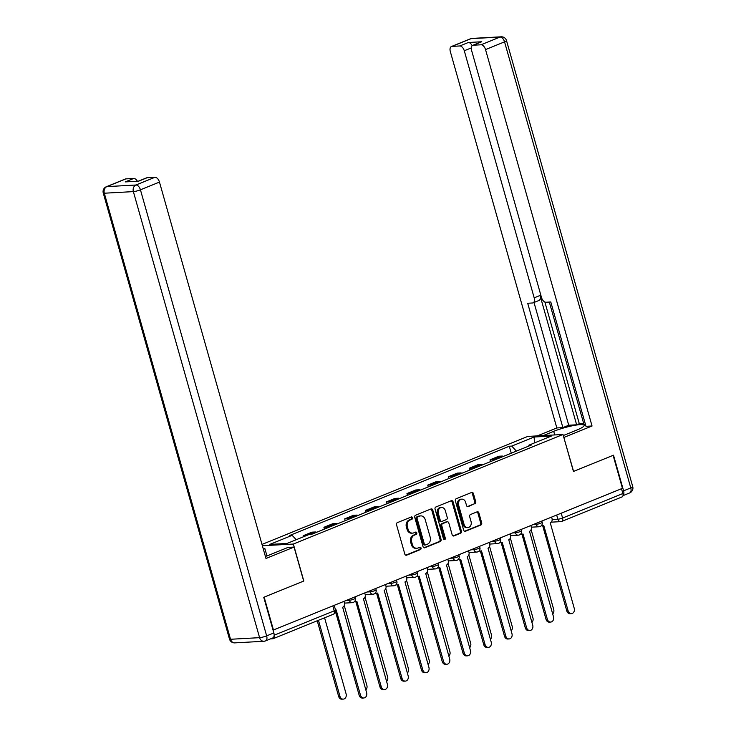 <?xml version="1.0" encoding="UTF-8"?>
<svg xmlns="http://www.w3.org/2000/svg" width="736" height="736" viewBox="0 0 736 736"><rect width="100%" height="100%" fill="white"/><g stroke="black" fill="none" stroke-linecap="round" stroke-linejoin="round"><path stroke-width="1.1" d="M412.491 517.767A1.196 0.966 86.8 0 0 411.249 516.994L397.376 522.634A1.711 1.38 86.8 0 0 396.529 524.796L404.818 554.088A1.711 1.38 86.8 0 0 406.585 555.183L420.468 549.544A1.196 0.966 86.8 0 0 419.814 547.271L418.02 547.998A5.483 4.425 86.8 0 1 416.852 548.265A5.483 4.425 86.8 0 1 412.372 544.493L411.682 542.046A5.483 4.425 86.8 0 1 414.386 535.136L416.18 534.41A1.196 0.966 86.8 0 0 415.536 532.128L413.742 532.864A5.483 4.425 86.8 0 1 412.565 533.131A5.483 4.425 86.8 0 1 408.084 529.35L407.394 526.912A5.483 4.425 86.8 0 1 410.099 520.002L411.893 519.276A1.196 0.966 86.8 0 0 412.491 517.767M412.565 533.131L411.544 533.186A5.483 4.425 86.8 0 1 407.063 529.405L406.364 526.967A5.483 4.425 86.8 0 1 409.078 520.058L410.872 519.331A1.196 0.966 86.8 0 0 410.955 517.114M405.711 555.183L419.437 549.608A1.196 0.966 86.8 0 0 419.52 547.391M416.852 548.265L415.822 548.32A5.483 4.425 86.8 0 1 411.341 544.548L410.651 542.101A5.483 4.425 86.8 0 1 413.356 535.201L415.15 534.465A1.196 0.966 86.8 0 0 415.242 532.257M474.886 503.93A1.711 1.38 86.8 0 0 475.732 501.777L473.404 493.552A1.711 1.38 86.8 0 0 471.638 492.458L456.219 498.723A1.711 1.38 86.8 0 0 455.372 500.885L463.671 530.178A1.711 1.38 86.8 0 0 465.437 531.272L480.847 525.007A1.711 1.38 86.8 0 0 481.694 522.854L478.888 512.928A1.711 1.38 86.8 0 0 477.121 511.824L470.525 514.51A1.711 1.38 86.8 0 0 469.678 516.663L471.068 521.594A4.582 3.698 86.8 0 1 467.829 527.583A4.582 3.698 86.8 0 1 464.076 524.428L458.62 505.144A4.582 3.698 86.8 0 1 461.858 499.146A4.582 3.698 86.8 0 1 465.612 502.302L466.523 505.522A1.711 1.38 86.8 0 0 468.289 506.616L473.855 503.994A1.711 1.38 86.8 0 0 474.702 501.832L472.374 493.617A1.711 1.38 86.8 0 0 471.482 492.522M273.488 630.136L264.15 597.135L303.812 581.017L293.351 544.042L562.985 434.479L573.445 471.454L613.106 455.345L622.444 488.336L273.056 630.154M432.777 510.066A1.711 1.38 86.8 0 0 431.011 508.962L415.592 515.228A1.711 1.38 86.8 0 0 414.754 517.39L423.044 546.682A1.711 1.38 86.8 0 0 424.81 547.786L440.22 541.521A1.711 1.38 86.8 0 0 441.066 539.359L432.777 510.066L431.747 510.122A1.711 1.38 86.8 0 0 430.854 509.027M435.905 506.975L451.324 500.71A1.711 1.38 86.8 0 1 453.091 501.814L461.38 531.107A1.711 1.38 86.8 0 1 460.534 533.269L453.937 535.946A1.711 1.38 86.8 0 1 452.171 534.851L448.813 522.965A1.711 1.38 86.8 0 0 447.046 521.87L442.667 523.646A1.711 1.38 86.8 0 0 441.821 525.808L445.317 538.182A1.196 0.966 86.8 0 1 443.495 538.918L435.059 509.137A1.711 1.38 86.8 0 1 435.905 506.975M562.985 434.479L527.767 436.43L261.998 544.419M621.506 488.722L622.868 493.534A3.487 1.978 67.9 0 1 622.132 496.883L561.844 521.382A3.487 1.978 -112.1 0 0 562.58 518.034L622.868 493.534M270.471 638.885L272.808 638.756A3.487 1.978 -112.1 0 0 273.176 638.673A3.487 1.978 -112.1 0 0 274.068 635.996M316.627 532.275A8.032 4.554 -112.1 0 0 315.072 531.99L306.286 535.56A8.032 4.554 67.9 0 1 306.47 535.56M306.286 535.56L303.158 535.734L303.453 536.783M315.072 531.99L311.944 532.165L303.158 535.734M324.429 529.101L323.923 527.298L327.051 527.123A8.032 4.554 67.9 0 1 328.606 527.408M337.382 523.839A8.032 4.554 -112.1 0 0 335.837 523.554L332.7 523.728L323.923 527.298M345.193 520.665L344.678 518.862L347.815 518.687A8.032 4.554 67.9 0 1 349.361 518.972M358.147 515.402A8.032 4.554 -112.1 0 0 356.601 515.117L353.464 515.292L344.678 518.862M365.958 512.228L365.442 510.425L368.57 510.25A8.032 4.554 67.9 0 1 370.125 510.536M378.911 506.966A8.032 4.554 -112.1 0 0 377.356 506.681L374.228 506.856L365.442 510.425M386.713 503.792L386.207 501.989L389.335 501.814A8.032 4.554 67.9 0 1 390.89 502.099M399.666 498.53A8.032 4.554 -112.1 0 0 398.121 498.244L394.984 498.419L386.207 501.989M407.477 495.365L406.962 493.552L410.099 493.378A8.032 4.554 67.9 0 1 411.645 493.663M420.431 490.093A8.032 4.554 -112.1 0 0 418.876 489.808L415.748 489.983L406.962 493.552M428.242 486.928L427.726 485.116L430.854 484.941A8.032 4.554 67.9 0 1 432.409 485.226M441.195 481.657A8.032 4.554 -112.1 0 0 439.64 481.372L436.512 481.546L427.726 485.116M448.997 478.492L448.491 476.68L451.619 476.505A8.032 4.554 67.9 0 1 453.174 476.79M461.95 473.22A8.032 4.554 -112.1 0 0 460.405 472.935L457.268 473.11L448.491 476.68M469.761 470.056L469.246 468.243L472.383 468.068A8.032 4.554 67.9 0 1 473.929 468.354M482.715 464.793A8.032 4.554 -112.1 0 0 481.16 464.499L478.032 464.674L469.246 468.243M490.526 461.619L490.01 459.807L493.138 459.632A8.032 4.554 67.9 0 1 494.693 459.926M503.479 456.357A8.032 4.554 -112.1 0 0 501.924 456.062L498.796 456.237L490.01 459.807M516.405 451.104L511.732 446.099L534.088 437.018L551.338 436.062L528.982 445.142L531.392 445.013L311.797 534.235L309.387 534.373L287.031 543.453L269.781 544.41L292.137 535.33L296.24 539.718M511.732 446.099L509.321 446.237L289.726 535.458L292.137 535.33M293.351 544.042L262.375 545.753M511.281 453.183L509.321 446.237M528.982 445.142L528.66 446.117M534.538 442.879L534.088 437.018M423.936 547.777L439.199 541.576A1.711 1.38 86.8 0 0 440.045 539.414L431.747 510.122M417.68 516.93A1.196 0.966 86.8 0 0 417.082 518.438L424.359 544.152A1.196 0.966 86.8 0 0 425.601 544.916L427.496 544.152A5.483 4.425 86.8 0 0 430.201 537.243L425.224 519.662A5.483 4.425 86.8 0 0 420.744 515.89A5.483 4.425 86.8 0 0 419.575 516.157L416.65 516.985A1.196 0.966 86.8 0 0 416.061 518.494L417.082 518.438M424.571 544.98A1.196 0.966 86.8 0 1 423.338 544.208L416.061 518.494M420.744 515.89L419.713 515.945A5.483 4.425 86.8 0 0 418.545 516.212L419.575 516.157M416.65 516.985L418.545 516.212M453.063 535.937L459.512 533.324A1.711 1.38 86.8 0 0 460.359 531.162L452.06 501.869A1.711 1.38 86.8 0 0 451.168 500.774M447.405 521.787L446.384 521.842A1.711 1.38 86.8 0 0 446.016 521.925L441.637 523.71A1.711 1.38 86.8 0 0 440.79 525.863L444.296 538.237L445.317 538.182M443.946 539.589A1.196 0.966 86.8 0 0 444.296 538.237M445.317 510.637A4.582 3.698 86.8 0 0 441.572 507.481A4.582 3.698 86.8 0 0 438.334 513.48L440.257 520.269A1.711 1.38 86.8 0 0 442.023 521.373L446.393 519.588A1.711 1.38 86.8 0 0 447.24 517.436L445.317 510.637M441.572 507.481L440.542 507.536A4.582 3.698 86.8 0 0 437.304 513.535L438.334 513.48M441.655 521.456L440.625 521.511A1.711 1.38 86.8 0 1 439.226 520.334L437.304 513.535M467.415 506.607L473.855 503.994M461.858 499.146L460.837 499.201A4.582 3.698 86.8 0 0 457.599 505.2L458.62 505.144M467.829 527.583L466.799 527.638A4.582 3.698 86.8 0 1 463.054 524.483L457.599 505.2M464.563 531.272L479.826 525.072A1.711 1.38 86.8 0 0 480.663 522.91L477.857 512.983A1.711 1.38 86.8 0 0 476.965 511.888M318.449 620.282L339.986 696.366A4.011 3.248 86.8 0 0 343.261 699.126A4.011 3.248 86.8 0 0 346.104 693.873L324.576 617.789M343.261 699.126L341.927 699.2A4.011 3.248 -93.2 0 1 338.652 696.44L317.234 620.77M335.533 610.07A3.487 2.824 86.8 0 0 336.15 609.905L360.511 695.226A4.011 3.248 86.8 0 0 363.796 697.986A4.011 3.248 86.8 0 0 366.638 692.742L342.672 607.255A3.487 2.824 86.8 0 0 344.393 602.858L344.006 601.478M363.796 697.986L362.462 698.059A4.011 3.248 -93.2 0 1 359.177 695.299L335.542 611.772M365.829 689.88A4.011 3.248 86.8 0 0 366.868 685.437L344.264 605.562M386.584 681.444A4.011 3.248 86.8 0 0 387.624 677L365.028 597.126M265.411 556.49A19.633 3.091 -15.8 0 0 269.109 555.091L288.006 547.418L294.06 547.078L265.981 558.486L159.464 182.077L140.438 189.814L266.653 635.867L273.847 632.951L263.755 597.292L303.683 581.072L294.06 547.078M263.387 549.314L264.905 548.697L263.23 548.789M266.956 555.928L264.905 548.697M125.93 178.885L106.895 186.613A5.235 2.972 -112.1 0 0 106.334 186.742L125.359 179.004A5.235 2.972 67.9 0 1 125.93 178.885L133.731 178.452A5.235 2.972 67.9 0 1 137.374 181.24M138.359 181.185L146.611 177.836A5.235 2.972 67.9 0 1 147.172 177.707L154.983 177.275A5.235 2.972 67.9 0 1 159.464 182.077M133.731 178.452L125.212 181.912L138.662 181.166L147.172 177.707M273.847 632.951A5.235 2.972 67.9 0 1 272.734 637.965L265.549 640.89A5.235 2.972 -112.1 0 0 266.653 635.867A5.235 0.828 164.2 0 1 259.587 637.661L133.363 191.608L104.31 193.218L230.534 639.271L259.587 637.661A5.235 4.232 -93.2 0 0 263.865 641.268A5.235 5.235 0 0 0 265.549 640.89A5.235 2.972 -112.1 0 1 264.988 641.01A5.235 4.232 -93.2 0 1 263.865 641.268L234.812 642.878A5.235 4.232 86.8 0 1 230.534 639.271A5.235 0.828 164.2 0 1 229.485 639.069A5.235 5.235 0 0 0 234.812 642.878M543.306 435.565L553.702 431.342A19.633 3.091 -15.8 0 1 573.215 425.601A19.633 3.091 -15.8 0 1 584.136 425.362A19.633 3.091 -15.8 0 1 576.803 430.063L563.288 435.556M623.033 495.494A5.235 2.972 -112.1 0 0 623.594 490.829L613.502 455.179L573.574 471.399L563.813 437.414M563.96 437.414L592.038 425.997L585.985 426.337L550.795 301.972L545.965 302.238A5.235 2.972 -112.1 0 1 541.475 297.436L471.564 50.361A5.235 2.972 -112.1 0 1 472.668 45.347L481.188 41.878A5.235 2.972 67.9 0 1 481.749 41.759L468.308 42.504A5.235 2.972 67.9 0 1 472.153 45.669M549.314 302.054L583.933 424.396L585.405 424.313M544.87 302.018L579.306 423.715L583.676 423.476M579.306 423.715L576.647 424.801L568.735 425.233L562.884 427.616L556.83 427.947L450.312 51.538A5.235 2.972 -112.1 0 1 451.426 46.515A5.235 2.972 -112.1 0 1 451.987 46.396L459.788 45.963L468.308 42.504M537.252 435.905L556.83 427.947M592.038 425.997L485.53 49.588A5.235 2.972 -112.1 0 0 481.04 44.786L473.239 45.218A5.235 2.972 -112.1 0 0 472.668 45.347M471.27 47.923L464.278 50.766L534.189 297.841A5.235 2.972 -112.1 0 1 533.076 302.855A5.235 2.972 -112.1 0 1 532.514 302.984L527.694 303.25L562.884 427.616M464.278 50.766A5.235 2.972 -112.1 0 0 459.788 45.963M534.189 297.841L540.04 295.458L576.647 424.801M540.04 295.458A5.235 2.972 67.9 0 1 538.936 300.481L533.076 302.855M534.005 302.487L568.735 425.233M354.77 601.275A3.487 2.824 86.8 0 0 356.169 601.643A3.487 2.824 86.8 0 0 356.914 601.478L381.276 686.789A4.011 3.248 86.8 0 0 384.56 689.549A4.011 3.248 86.8 0 0 387.394 684.305L363.437 598.819A3.487 2.824 86.8 0 0 365.157 594.421L364.762 593.041M384.56 689.549L383.226 689.623A4.011 3.248 -93.2 0 1 379.942 686.863L355.828 601.662M356.169 601.643L354.835 601.717A3.487 2.824 -93.2 0 1 354.402 601.698M375.535 592.839A3.487 2.824 86.8 0 0 376.924 593.207A3.487 2.824 86.8 0 0 377.669 593.041L402.04 678.353A4.011 3.248 86.8 0 0 405.324 681.113A4.011 3.248 86.8 0 0 408.158 675.869L384.192 590.392A3.487 2.824 86.8 0 0 385.912 585.985L385.526 584.605M405.324 681.113L403.981 681.186A4.011 3.248 -93.2 0 1 400.706 678.426L376.593 593.225M376.924 593.207L375.59 593.28A3.487 2.824 -93.2 0 1 375.167 593.262M407.348 673.008A4.011 3.248 86.8 0 0 408.388 668.564L385.784 588.69M428.113 664.571A4.011 3.248 86.8 0 0 429.152 660.128L406.548 580.253M448.868 656.135A4.011 3.248 86.8 0 0 449.908 651.691L427.303 571.817M396.299 584.402A3.487 2.824 86.8 0 0 397.688 584.77A3.487 2.824 86.8 0 0 398.434 584.605L422.795 669.916A4.011 3.248 86.8 0 0 426.08 672.676A4.011 3.248 86.8 0 0 428.922 667.432L404.956 581.955A3.487 2.824 86.8 0 0 406.677 577.558L406.29 576.168M426.08 672.676L424.746 672.759A4.011 3.248 -93.2 0 1 421.461 669.99L397.357 584.789M397.688 584.77L396.354 584.844A3.487 2.824 -93.2 0 1 395.931 584.826M417.054 575.975A3.487 2.824 86.8 0 0 418.453 576.334A3.487 2.824 86.8 0 0 419.198 576.168L443.56 661.48A4.011 3.248 86.8 0 0 446.844 664.249A4.011 3.248 86.8 0 0 449.678 658.996L425.712 573.519A3.487 2.824 86.8 0 0 427.441 569.121L427.046 567.732M446.844 664.249L445.51 664.323A4.011 3.248 -93.2 0 1 442.226 661.554L418.112 576.352M418.453 576.334L417.119 576.408A3.487 2.824 -93.2 0 1 416.686 576.389M437.819 567.539A3.487 2.824 86.8 0 0 439.208 567.898A3.487 2.824 86.8 0 0 439.953 567.732L464.324 653.044A4.011 3.248 86.8 0 0 467.599 655.813A4.011 3.248 86.8 0 0 470.442 650.56L446.476 565.082A3.487 2.824 86.8 0 0 448.196 560.685L447.81 559.296M467.599 655.813L466.265 655.886A4.011 3.248 -93.2 0 1 462.99 653.117L438.877 567.916M439.208 567.898L437.874 567.971A3.487 2.824 -93.2 0 1 437.451 567.953M469.632 647.698A4.011 3.248 86.8 0 0 470.672 643.255L448.068 563.38M458.583 559.102A3.487 2.824 86.8 0 0 459.972 559.461A3.487 2.824 86.8 0 0 460.718 559.296L485.079 644.607A4.011 3.248 86.8 0 0 488.364 647.376A4.011 3.248 86.8 0 0 491.206 642.123L467.24 556.646A3.487 2.824 86.8 0 0 468.961 552.248L468.574 550.859M488.364 647.376L487.03 647.45A4.011 3.248 -93.2 0 1 483.745 644.681L459.641 559.48M459.972 559.461L458.638 559.535A3.487 2.824 -93.2 0 1 458.215 559.516M490.397 639.262A4.011 3.248 86.8 0 0 491.436 634.818L468.832 554.944M479.338 550.666A3.487 2.824 86.8 0 0 480.737 551.025A3.487 2.824 86.8 0 0 481.482 550.859L505.844 636.171A4.011 3.248 86.8 0 0 509.128 638.94A4.011 3.248 86.8 0 0 511.962 633.687L487.996 548.21A3.487 2.824 86.8 0 0 489.725 543.812L489.33 542.423M509.128 638.94L507.794 639.014A4.011 3.248 -93.2 0 1 504.51 636.244L480.396 551.043M480.737 551.025L479.403 551.098A3.487 2.824 -93.2 0 1 478.97 551.08M511.152 630.826A4.011 3.248 86.8 0 0 512.192 626.382L489.587 546.508M500.103 542.23A3.487 2.824 86.8 0 0 501.492 542.588A3.487 2.824 86.8 0 0 502.237 542.423L526.608 627.734A4.011 3.248 86.8 0 0 529.883 630.504A4.011 3.248 86.8 0 0 532.726 625.25L508.76 539.773A3.487 2.824 86.8 0 0 510.48 535.376L510.094 533.996M529.883 630.504L528.549 630.577A4.011 3.248 -93.2 0 1 525.274 627.808L501.161 542.607M501.492 542.588L500.158 542.662A3.487 2.824 -93.2 0 1 499.735 542.644M531.916 622.389A4.011 3.248 86.8 0 0 532.956 617.946L510.352 538.071M520.867 533.793A3.487 2.824 86.8 0 0 522.256 534.152A3.487 2.824 86.8 0 0 523.002 533.986L547.363 619.298A4.011 3.248 86.8 0 0 550.648 622.067A4.011 3.248 86.8 0 0 553.49 616.814L529.524 531.337A3.487 2.824 86.8 0 0 531.245 526.939L530.858 525.559M550.648 622.067L549.314 622.141A4.011 3.248 -93.2 0 1 546.029 619.372L521.925 534.17M522.256 534.152L520.922 534.226A3.487 2.824 -93.2 0 1 520.499 534.207M552.681 613.953A4.011 3.248 86.8 0 0 553.72 609.518L531.116 529.635M541.622 525.357A3.487 2.824 86.8 0 0 543.021 525.716A3.487 2.824 86.8 0 0 543.766 525.55L568.128 610.862A4.011 3.248 86.8 0 0 571.412 613.631A4.011 3.248 86.8 0 0 574.246 608.378L550.28 522.9A3.487 2.824 86.8 0 0 552.009 518.503L551.614 517.123M571.412 613.631L570.078 613.704A4.011 3.248 -93.2 0 1 566.794 610.935L542.68 525.734M543.021 525.716L541.687 525.789A3.487 2.824 -93.2 0 1 541.254 525.771M552.166 519.542L557.87 519.23A3.487 0.552 -15.8 0 0 562.58 518.034L561.218 513.222M556.683 515.062L557.87 519.23A3.487 2.824 -93.2 0 0 560.722 521.631A3.487 3.487 0 0 0 561.844 521.382A3.487 1.978 -112.1 0 1 561.467 521.465A3.487 2.824 -93.2 0 1 560.722 521.631L551.301 522.155M481.16 464.499L472.383 468.068M460.405 472.935L451.619 476.505M439.64 481.372L430.854 484.941M418.876 489.808L410.099 493.378M398.121 498.244L389.335 501.814M377.356 506.681L368.57 510.25M356.601 515.117L347.815 518.687M335.837 523.554L327.051 527.123M501.924 456.062L493.138 459.632M533.453 524.501L536.167 524.354A3.487 0.552 -15.8 0 0 539.985 523.489A3.487 0.552 -15.8 0 0 542.184 522.321L541.843 521.088M535.928 523.498L536.167 524.354A3.487 2.824 -93.2 0 0 539.019 526.755A3.487 3.487 0 0 0 542.184 522.321M512.688 532.938L515.402 532.781A3.487 0.552 -15.8 0 0 519.22 531.926A3.487 0.552 -15.8 0 0 521.428 530.757L521.079 529.524M515.163 531.935L515.402 532.781A3.487 2.824 -93.2 0 0 518.264 535.192A3.487 3.487 0 0 0 521.428 530.757M491.933 541.374L494.647 541.218A3.487 0.552 -15.8 0 0 498.465 540.362A3.487 0.552 -15.8 0 0 500.664 539.194L500.314 537.961M494.399 540.371L494.647 541.218A3.487 2.824 -93.2 0 0 497.499 543.628A3.487 3.487 0 0 0 500.664 539.194M471.169 549.81L473.883 549.654A3.487 0.552 -15.8 0 0 477.701 548.798A3.487 0.552 -15.8 0 0 479.9 547.63L479.559 546.397M473.644 548.808L473.883 549.654A3.487 2.824 -93.2 0 0 476.735 552.064A3.487 3.487 0 0 0 479.9 547.63M450.404 558.247L453.118 558.09A3.487 0.552 -15.8 0 0 456.936 557.226A3.487 0.552 -15.8 0 0 459.144 556.066L458.795 554.834M452.879 557.235L453.118 558.09A3.487 2.824 -93.2 0 0 455.98 560.501A3.487 3.487 0 0 0 459.144 556.066M429.649 566.683L432.363 566.527A3.487 0.552 -15.8 0 0 436.181 565.662A3.487 0.552 -15.8 0 0 438.38 564.494L438.03 563.27M432.115 565.671L432.363 566.527A3.487 2.824 -93.2 0 0 435.215 568.937A3.487 3.487 0 0 0 438.38 564.494M408.885 575.12L411.599 574.963A3.487 0.552 -15.8 0 0 415.417 574.098A3.487 0.552 -15.8 0 0 417.616 572.93L417.275 571.706M411.36 574.108L411.599 574.963A3.487 2.824 -93.2 0 0 414.451 577.374A3.487 3.487 0 0 0 417.616 572.93M388.12 583.556L390.834 583.4A3.487 0.552 -15.8 0 0 394.652 582.535A3.487 0.552 -15.8 0 0 396.86 581.366L396.511 580.143M390.595 582.544L390.834 583.4A3.487 2.824 -93.2 0 0 393.696 585.801A3.487 3.487 0 0 0 396.86 581.366M367.365 591.992L370.079 591.836A3.487 0.552 -15.8 0 0 373.897 590.971A3.487 0.552 -15.8 0 0 376.096 589.803L375.746 588.579M369.831 590.98L370.079 591.836A3.487 2.824 -93.2 0 0 372.931 594.237A3.487 3.487 0 0 0 376.096 589.803M346.601 600.429L349.315 600.272A3.487 0.552 -15.8 0 0 353.133 599.408A3.487 0.552 -15.8 0 0 355.332 598.239L354.991 597.016M349.076 599.417L349.315 600.272A3.487 2.824 -93.2 0 0 352.167 602.674A3.487 3.487 0 0 0 355.332 598.239M352.912 602.508A3.487 2.824 -93.2 0 1 352.167 602.674L344.457 603.106M373.676 594.072A3.487 2.824 -93.2 0 1 372.931 594.237L365.212 594.67M394.441 585.635A3.487 2.824 -93.2 0 1 393.696 585.801L385.977 586.233M415.196 577.199A3.487 2.824 -93.2 0 1 414.451 577.374L406.741 577.797M435.96 568.762A3.487 2.824 -93.2 0 1 435.215 568.937L427.496 569.36M456.725 560.326A3.487 2.824 -93.2 0 1 455.98 560.501L448.261 560.924M477.48 551.89A3.487 2.824 -93.2 0 1 476.735 552.064L469.025 552.488M498.244 543.453A3.487 2.824 -93.2 0 1 497.499 543.628L489.78 544.051M519.009 535.017A3.487 2.824 -93.2 0 1 518.264 535.192L510.545 535.615M539.764 526.58A3.487 2.824 -93.2 0 1 539.019 526.755L531.309 527.178M274.142 635.232L334.208 610.834A3.487 0.552 -15.8 0 0 335.515 609.997L334.227 605.452M332.847 606.013L334.208 610.834A3.487 1.978 -112.1 0 1 333.463 614.183A3.487 3.487 0 0 0 335.515 609.997M333.095 614.266A3.487 1.978 -112.1 0 0 333.463 614.183L273.176 638.673M409.078 520.058L410.099 520.002M406.364 526.967L407.394 526.912M407.063 529.405L408.084 529.35M415.15 534.465L416.18 534.41M413.356 535.201L414.386 535.136M410.651 542.101L411.682 542.046M411.341 544.548L412.372 544.493M419.437 549.608L420.468 549.544M405.849 555.229L406.585 555.183M410.872 519.331L411.893 519.276M440.045 539.414L441.066 539.359M439.199 541.576L440.22 541.521M424.065 547.823L424.81 547.786M423.338 544.208L424.359 544.152M452.06 501.869L453.091 501.814M460.359 531.162L461.38 531.107M459.512 533.324L460.534 533.269M453.201 535.983L453.937 535.946M446.016 521.925L447.046 521.87M441.637 523.71L442.667 523.646M440.79 525.863L441.821 525.808M439.226 520.334L440.257 520.269M467.544 506.653L468.289 506.616M463.054 524.483L464.076 524.428M477.857 512.983L478.888 512.928M480.663 522.91L481.694 522.854M479.826 525.072L480.847 525.007M464.692 531.318L465.437 531.272M472.374 493.617L473.404 493.552M474.702 501.832L475.732 501.777M338.652 696.44L339.986 696.366M360.511 695.226L359.177 695.299M106.334 186.742A5.235 5.235 0 0 0 103.261 193.016A5.235 0.828 164.2 0 0 104.31 193.218A5.235 4.232 -93.2 0 1 106.895 186.613L135.948 185.012L154.983 177.275M135.948 185.012A5.235 4.232 86.8 0 0 133.363 191.608A5.235 0.828 164.2 0 0 140.438 189.814A5.235 2.972 -112.1 0 0 135.948 185.012M481.749 41.759L473.239 45.218M481.04 44.786L500.066 37.048L471.012 38.658L451.987 46.396M623.594 490.829L630.78 487.913L504.556 41.86L485.53 49.588M554.714 434.939L553.702 431.342M500.066 37.048A5.235 2.972 67.9 0 1 504.556 41.86A5.235 0.828 164.2 0 0 506.515 40.6A5.235 5.235 0 0 0 501.188 36.8A5.235 4.232 86.8 0 0 500.066 37.048M471.012 38.658A5.235 4.232 -93.2 0 1 472.135 38.41A5.235 5.235 0 0 0 470.451 38.787A5.235 2.972 67.9 0 1 471.012 38.658M506.515 40.6L632.739 486.652A5.235 0.828 164.2 0 1 630.78 487.913A5.235 2.972 67.9 0 1 629.666 492.936L623.006 495.641M381.276 686.789L379.942 686.863M402.04 678.353L400.706 678.426M422.795 669.916L421.461 669.99M443.56 661.48L442.226 661.554M464.324 653.044L462.99 653.117M485.079 644.607L483.745 644.681M505.844 636.171L504.51 636.244M526.608 627.734L525.274 627.808M547.363 619.298L546.029 619.372M568.128 610.862L566.794 610.935M424.313 545.036L425.344 544.98M103.261 193.016L229.485 639.069M501.188 36.8L472.135 38.41M470.451 38.787L451.426 46.515M629.666 492.936A5.235 5.235 0 0 0 632.739 486.652"/></g></svg>
